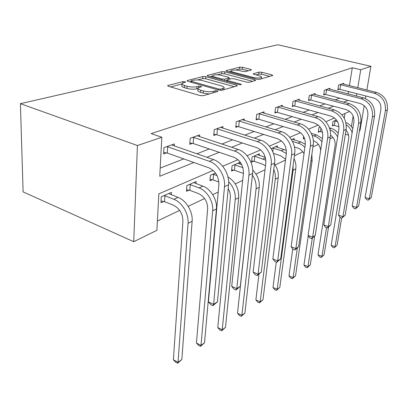 <?xml version="1.0" encoding="UTF-8"?>
<svg xmlns="http://www.w3.org/2000/svg" width="408" height="408" viewBox="0 0 408 408"><rect width="100%" height="100%" fill="white"/><g stroke="black" fill="none" stroke-linecap="round" stroke-linejoin="round"><path stroke-width="0.61" d="M185.089 81.717L182.963 81.626L168.111 85.415L167.617 85.67L168.382 86.282L200.042 95.564L203.25 95.691L217.658 91.519L217.943 91.356L217.331 90.892L215.159 90.806L213.333 91.331C210.385 91.973 207.05 91.841 203.327 90.918L200.675 90.153C198.558 89.505 197.671 88.827 198.013 88.113L201.557 86.674L200.981 86.241L198.829 86.149L196.977 86.649C193.999 87.266 190.699 87.128 187.068 86.231L184.493 85.491C182.478 84.874 181.636 84.227 181.978 83.548L185.635 82.13L185.089 81.717M251.093 70.074L251.41 69.901L250.563 69.36L242.444 67.264L239.741 67.136L225.981 70.742L226.792 71.283L256.77 79.234L259.605 79.361L272.819 75.449L271.912 74.873L261.757 72.252L259.029 72.124L253.179 73.823L254.046 74.389L259.106 75.709C260.901 76.209 261.696 76.724 261.492 77.26C260.085 78.203 257.295 78.249 253.128 77.398L233.427 72.191C231.744 71.716 231.015 71.232 231.229 70.737C232.677 69.814 235.447 69.768 239.537 70.589L242.755 71.431L245.509 71.558L251.093 70.074M349.437 85.629L352.283 67.774L360.733 69.773L370.897 66.326L277.833 44.752L20.4 103.668L23.113 191.898L133.727 241.704L156.912 230.321L158.829 193.861L213.139 170.406M352.283 67.774L151.144 133.61L161.813 137.261L137.419 145.539L20.4 103.668M205.78 76.678L202.858 76.546L187.456 80.478L187.012 80.707L187.792 81.294L218.933 90.127L222.018 90.255L236.926 85.935L237.293 85.726L236.4 85.099L205.78 76.678L205.622 78.749L202.705 78.622L197.625 79.937M207.58 75.342L221.932 71.681L224.742 71.808L254.781 79.805L255.683 80.407L249.518 82.288L246.611 82.161L234.131 78.79L231.239 78.657L226.817 79.968L227.664 80.565L240.756 84.14L241.378 84.573L239.062 84.624L207.983 76.112L207.182 75.551L207.58 75.342L207.534 75.959M160.191 168.101L183.779 158.906M196.814 153.826L209.309 148.956M221.86 144.06L232.672 139.847M244.769 135.13L254.133 131.483M265.807 126.929L273.911 123.772M285.187 119.376L292.194 116.642M303.108 112.389L309.157 110.032M319.719 105.912L324.926 103.882M335.167 99.889L339.629 98.149M348.116 93.906L348.493 91.55M174.201 145.998L174.323 143.937L163.95 147.65L163.608 153.959L166.444 152.913M199.543 136.695L199.68 134.859L190.194 138.256L189.771 144.32L192.362 143.366M222.783 128.183L222.931 126.541L214.22 129.657L213.736 135.497L216.113 134.62M244.173 120.365L244.326 118.881L236.303 121.752L235.763 127.383L237.951 126.577M263.925 113.159L264.078 111.812L256.663 114.464L256.076 119.901L258.101 119.151M282.219 106.493L282.372 105.264L275.497 107.722L274.875 112.975L276.752 112.282M299.212 100.307L299.36 99.185L292.97 101.47L292.317 106.549L294.061 105.907M315.032 94.554L315.18 93.519L309.223 95.651L308.55 100.572L310.177 99.975M329.802 89.189L329.945 88.235L324.385 90.224L323.692 94.993L325.207 94.437M343.623 84.17L343.76 83.288L338.553 85.155L337.844 89.78L339.267 89.26M157.401 220.988L179.683 210.385M188.195 206.336L204.617 198.518M212.736 194.657L218.219 192.046M235.253 183.937L242.684 180.402M255.989 174.073L265.032 169.769M275.145 164.954L285.524 160.012M294.408 155.785L302.797 151.796M312.921 146.977L318.403 144.366M330.016 138.842L332.979 137.43M344.245 118.223L345 113.46M171.258 194.733L171.401 192.367L161.282 196.804L160.961 202.745L163.72 201.511M196.019 183.615L196.182 181.499L186.9 185.569L186.502 191.296L189.037 190.164M215.501 173.028L210.416 175.256L209.952 180.785L212.282 179.739M239.782 164.021L239.955 162.302L232.07 165.76L231.56 171.1L233.713 170.136M259.207 155.341L259.386 153.78L252.088 156.983L251.532 162.149L253.521 161.257M277.241 147.298L277.415 145.875L271.147 148.624M294.015 139.827L294.183 138.521L291.49 139.704M303.644 136.41L303.297 138.944L304.552 138.383M320.193 127.112L318.944 127.663L318.281 132.228L319.785 131.554M336.473 119.978L332.994 121.502L332.311 125.939L333.724 125.307M364.216 105.657L359.978 130.606L359.443 130.871M345.377 134.227L348.549 135.145M365.425 98.547L365.859 95.992M366.874 90.005L370.897 66.326M356.419 96.043L356.806 93.677M357.785 87.725L360.733 69.773M161.813 137.261L159.757 176.271L193.907 162.501M206.825 157.294L219.208 152.301M231.637 147.288L242.347 142.973M254.317 138.149L263.578 134.411M275.125 129.759L283.137 126.526M294.285 122.033L301.206 119.238M311.987 114.893L317.96 112.486M328.389 108.283L333.525 106.207M343.633 102.138L348.034 100.363M137.419 145.539L133.727 241.704M349.697 111.435L341.889 114.806M334.524 117.989L325.844 121.737M318.184 125.042L308.514 129.219M300.538 132.661L289.741 137.328M281.423 140.918L269.331 146.141M260.641 149.894L247.075 155.754M237.971 159.686L222.691 166.28M351.395 126.587L353.134 116.02M181.942 84.089L181.841 85.711C181.504 86.394 182.34 87.047 184.35 87.664L184.493 85.491M197.931 88.521L196.819 88.822C193.846 89.449 190.546 89.311 186.925 88.414L184.35 87.664M197.972 88.648L197.855 90.296C197.513 91.02 198.4 91.703 200.512 92.356L200.675 90.153M209.279 93.947L203.164 93.126L200.512 92.356M181.912 84.002L170.6 86.929M234.309 86.695L205.622 78.749M190.919 81.671L189.975 81.916M191.276 80.764L190.97 80.927L191.52 81.335L218.81 89.051L220.958 89.143L224.084 87.888C224.39 87.174 223.467 86.501 221.309 85.864L202.776 80.687C199.267 79.841 196.075 79.703 193.203 80.269L191.276 80.764M210.125 76.699L212.706 76.031M217.556 74.776L221.763 73.69L221.932 71.681M252.71 81.36L224.563 73.817L221.763 73.69M221.457 75.368C217.214 74.496 214.312 74.562 212.741 75.562C212.502 76.087 213.226 76.592 214.909 77.081L221.906 78.989L224.818 79.121L229.245 77.821L228.404 77.245L221.457 75.368M226.761 80.611L225.583 80.937M269.866 76.388L261.548 74.225L258.82 74.098L255.974 74.894M248.365 70.798L242.255 69.212L239.557 69.085L235.885 70.033M231.183 71.252L228.898 71.844M164.562 201.664L173.507 205.244C179.632 208.447 182.764 213.766 182.906 221.197L173.39 359.78L178.041 362.299L188.042 223.314C188.919 213.899 182.05 202.286 173.879 199.293L164.898 195.743L164.562 201.664L161.053 201.022M181.846 359.494L177.608 363.248L178.041 362.299L181.846 359.494L192.137 221.243C193.035 211.885 186.211 200.359 178.061 197.401L168.698 193.555M164.052 195.59L164.898 195.743M177.608 363.248L175.751 362.238L173.39 359.78M166.796 146.635L167.662 146.778L167.305 153.061L208.835 167.8C215.526 170.993 218.872 176.608 218.877 184.645L208.427 301.905L213.598 304.353L224.507 186.706C225.67 176.48 218.326 164.205 209.365 161.333L167.662 146.778M217.454 301.747L212.94 305.689L213.598 304.353L217.454 301.747L228.572 184.788C229.755 174.629 222.457 162.45 213.537 159.615L171.554 144.927M167.305 153.061L163.69 152.444M212.94 305.689L210.88 304.71L208.427 301.905M189.842 190.306L198.604 193.647C204.592 196.656 207.601 201.736 207.647 208.891L196.447 343.046L201.006 345.397L212.675 210.859C213.654 201.781 207.055 190.689 199.048 187.91L190.25 184.6L189.842 190.306L186.609 189.73M204.52 342.812L200.481 346.387L201.006 345.397L204.52 342.812L216.424 208.967C217.418 199.935 210.859 188.924 202.883 186.175L193.698 182.59M189.44 184.457L190.25 184.6M200.481 346.387L198.66 345.449L196.447 343.046M212.752 174.231L213.532 174.369L213.063 179.877L218.877 181.994M213.063 179.877L210.074 179.352M217.082 175.644L213.532 174.369M228.2 188.705C229.882 191.587 230.602 194.55 230.352 197.6L217.755 327.578L222.222 329.781L235.263 199.441C235.686 192.749 233.483 186.833 228.648 181.688M221.621 330.806L222.222 329.781L225.476 327.384L221.621 330.806L219.835 329.929L217.755 327.578M225.476 327.384L238.716 197.696C238.991 188.659 235.406 181.728 227.96 176.904M192.79 137.328L193.627 137.465L193.198 143.504L233.784 157.228C240.302 160.216 243.515 165.571 243.418 173.288L231.724 286.365L236.783 288.645L248.906 175.2C250.17 165.373 243.127 153.678 234.386 151.016L193.627 137.465M240.312 286.253L236.033 290.006L236.783 288.645L240.312 286.253L252.608 173.456C253.888 163.684 246.891 152.082 238.185 149.45L197.146 135.767M193.198 143.504L189.868 142.948M236.033 290.006L234.014 289.094L231.724 286.365M216.607 128.806L217.413 128.933L216.913 134.752L256.571 147.574C262.915 150.384 266.001 155.499 265.827 162.914L253.128 272.09L258.07 274.217L271.177 164.699C272.513 155.239 265.756 144.075 257.224 141.596L217.413 128.933M261.324 272.014L257.244 275.589L258.07 274.217L261.324 272.014L274.564 163.103C275.915 153.694 269.198 142.611 260.702 140.163L220.601 127.373M216.913 134.752L213.838 134.247M257.244 275.589L255.275 274.742L253.128 272.09M234.228 164.817L234.983 164.944L234.462 170.269L243.408 173.405M234.462 170.269L231.688 169.789M241.791 164.704L237.844 163.231M242.918 167.678L234.983 164.944M251.318 185.329L237.507 313.242L241.888 315.308L256.066 188.924C256.515 184.09 255.306 179.469 252.435 175.078M241.22 316.363L241.888 315.308L244.907 313.084L241.22 316.363L239.471 315.537L237.507 313.242M244.907 313.084L259.243 187.318C259.733 180.734 257.555 174.991 252.705 170.095M254.082 156.106L254.811 156.228L254.25 161.379L262.461 164.138L265.496 165.77M254.25 161.379L251.66 160.941M265.353 157.366L257.433 154.637M265.868 160.232L254.811 156.228M258.947 274.319L255.867 299.911L260.161 301.859L275.272 179.214C275.65 175.96 275.155 172.701 273.793 169.437M259.437 302.93L260.161 301.859L262.971 299.788L259.437 302.93L257.728 302.155L255.867 299.911M262.971 299.788L278.22 177.725C278.72 172.844 277.471 168.254 274.462 163.955M273.452 153.413L280.633 155.739L285.625 159.232M286.406 150.45L275.599 146.671M272.488 148.038L273.197 148.155L272.774 151.689M286.35 153.546L281.26 150.725L273.197 148.155M276.298 262.089L272.983 287.492L277.19 289.323L293.072 170.218L293.072 165.811M276.42 290.414L277.19 289.323L279.811 287.395L276.42 290.414L274.742 289.68L272.983 287.492M279.811 287.395L295.805 168.835C296.239 165.362 295.647 161.935 294.041 158.539M238.496 120.967L239.272 121.089L238.726 126.699L277.46 138.72C283.642 141.372 286.615 146.268 286.37 153.408L272.865 258.927L277.695 260.916L291.582 155.076C292.98 145.957 286.482 135.278 278.159 132.962L239.272 121.089M280.694 258.881L276.808 262.303L277.695 260.916L280.694 258.881L294.693 153.612C296.101 144.539 289.639 133.936 281.357 131.646L242.179 119.651M238.726 126.699L235.87 126.24M276.808 262.303L274.885 261.502L272.865 258.927M258.687 113.74L259.442 113.858L258.851 119.274L296.682 130.575C302.705 133.079 305.572 137.776 305.271 144.661L291.118 246.753L295.836 248.62L310.35 146.227C311.799 137.425 305.536 127.189 297.422 125.021L259.442 113.858M298.62 246.733L294.902 250.007L295.836 248.62L298.62 246.733L313.222 144.876C314.67 136.119 308.448 125.955 300.365 123.808L262.094 112.521M258.851 119.274L256.188 118.85M294.902 250.007L293.02 249.263L291.118 246.753M277.374 107.049L278.103 107.161L277.476 112.399L314.43 123.053C320.3 125.429 323.065 129.943 322.718 136.588L308.055 235.457L312.661 237.216L327.67 138.062C329.149 129.555 323.116 119.728 315.195 117.693L278.103 107.161M315.246 235.462L311.686 238.604L312.661 237.216L315.246 235.462L330.327 136.808C331.806 128.352 325.803 118.585 317.919 116.571L280.531 105.922M277.476 112.399L274.987 112.011M311.686 238.604L309.85 237.9L308.055 235.457M294.714 100.842L295.418 100.949L294.765 106.014L330.868 116.086C336.59 118.346 339.257 122.686 338.87 129.112L323.804 224.951L328.307 226.608L343.704 130.499C344.306 120.814 340.287 114.281 331.653 110.905L295.418 100.949M330.715 224.981L327.303 227.996L328.307 226.608L330.715 224.981L346.163 129.341C346.769 119.707 342.776 113.215 334.178 109.864L297.646 99.797M294.765 106.014L292.434 105.657M327.303 227.996L325.507 227.333L323.804 224.951M310.85 95.069L311.534 95.171L310.855 100.077L346.132 109.619C351.711 111.772 354.292 115.954 353.874 122.165L338.492 215.159L342.899 216.725L358.591 123.481C359.239 114.112 355.353 107.819 346.933 104.601L311.534 95.171M345.142 215.2L341.863 218.101L342.899 216.725L345.142 215.2L360.876 122.405C361.529 113.082 357.668 106.825 349.284 103.632L313.584 94.09M310.855 100.077L308.662 99.746M341.863 218.101L340.109 217.474L338.492 215.159M325.9 89.683L326.563 89.78L325.865 94.534L360.346 103.596C365.792 105.652 368.291 109.686 367.843 115.704L352.221 205.999L356.531 207.483L372.443 116.948C373.131 107.875 369.373 101.806 361.162 98.736L326.563 89.78M358.632 206.06L355.475 208.855L356.531 207.483L358.632 206.06L374.575 115.943C375.273 106.916 371.53 100.878 363.35 97.833L328.455 88.766M325.865 94.534L323.804 94.228M355.475 208.855L353.756 208.264L352.221 205.999M339.976 84.645L340.619 84.737L339.905 89.352L373.616 97.976C378.93 99.934 381.353 103.836 380.878 109.67L365.084 197.421L369.296 198.834L385.371 110.854C386.095 102.061 382.449 96.196 374.437 93.259L340.619 84.737M371.265 197.498L368.225 200.195L369.296 198.834L371.265 197.498L387.365 109.915C388.095 101.164 384.464 95.329 376.482 92.417L342.368 83.788M339.905 89.352L337.957 89.066M368.225 200.195L366.547 199.629L365.084 197.421M294.433 146.967L297.524 147.936C300.344 148.889 302.501 150.843 304.006 153.785M305.317 144.254L300.778 141.902L292.495 139.261M304.888 147.395L302.69 145.411L300.242 143.902L292.409 141.296M292.745 248.895L288.971 275.885L293.092 277.619L297.32 247.988M292.286 278.72L293.092 277.619L295.545 275.813L292.286 278.72L290.639 278.026L288.971 275.885M295.545 275.813L312.145 160.574L311.85 154.428M304.465 138.154L303.425 137.986M322.432 138.501L316.358 134.854L311.243 133.334M321.938 141.851C319.78 138.909 317.113 136.94 313.936 135.951L312.151 135.415M313.334 140.684C317.541 142.305 319.994 145.503 320.683 150.287M308.285 235.768L303.94 265.022L307.984 266.664L312.288 238.196M307.142 267.77L307.984 266.664L310.279 264.97L307.142 267.77L305.531 267.113L303.94 265.022M310.279 264.97L314.701 235.992M320.933 128.199L320.428 131.656L322.565 132.284M320.428 131.656L318.408 131.335M338.217 133.278C336.192 130.79 333.759 129.117 330.919 128.27L329.399 127.832M330.5 135.074C333.999 137.715 335.529 141.194 335.095 145.508L317.985 254.821L321.948 256.382L326.512 227.705M321.081 257.499L321.948 256.382L324.105 254.796L321.081 257.499L319.5 256.872L317.985 254.821M324.105 254.796L328.552 227.062M337.651 136.889C335.81 133.533 333.254 131.157 329.98 129.759M334.402 120.88L335.029 120.982L334.346 125.404L338.987 126.73M334.346 125.404L332.438 125.103M337.579 121.696L335.029 120.982M346.02 130.223C348.197 132.738 349.07 135.584 348.646 138.766L331.194 245.239L335.075 246.723L339.976 217.291M334.188 247.834L337.105 245.228L334.188 247.834L332.637 247.243L331.194 245.239M337.105 245.228L341.664 218.035M352.818 128.551C351.064 125.751 348.753 123.752 345.887 122.558M352.155 132.559C350.972 129.321 349.013 126.761 346.28 124.868M182.876 82.957L182.963 81.626M215.041 92.279L215.159 90.806M198.727 87.582L198.829 86.149M186.925 88.414L187.068 86.231M196.819 88.822L196.977 86.649M203.164 93.126L203.327 90.918M213.216 92.805L213.333 91.331M168.071 86.175L168.111 85.415M236.309 86.114L236.4 85.099M187.41 81.166L187.456 80.478M202.705 78.622L202.858 76.546M191.454 82.334L191.52 81.335M218.724 90.066L218.81 89.051M220.85 90.382L220.958 89.143M222.702 90.056L222.829 88.602M224.563 73.817L224.742 71.808M254.679 80.789L254.781 79.805M227.582 81.483L227.664 80.565M240.695 84.788L240.756 84.14M214.838 77.989L214.909 77.081M221.825 79.907L221.906 78.989M224.681 80.687L224.818 79.121M228.766 79.336L228.883 78.02M233.351 73.022L233.427 72.191M253.036 78.244L253.128 77.398M253.439 74.169L253.496 73.649M258.82 74.098L259.029 72.124M261.548 74.225L261.757 72.252M271.805 75.827L271.912 74.873M226.292 71.109L226.338 70.553M239.557 69.085L239.741 67.136M242.255 69.212L242.444 67.264M250.471 70.237L250.563 69.36M173.879 199.293L178.061 197.401M188.042 223.314L192.137 221.243M209.365 161.333L213.537 159.615M224.507 186.706L228.572 184.788M199.048 187.91L202.883 186.175M212.675 210.859L216.424 208.967M235.263 199.441L238.716 197.696M234.386 151.016L238.185 149.45M248.906 175.2L252.608 173.456M257.224 141.596L260.702 140.163M271.177 164.699L274.564 163.103M256.066 188.924L259.243 187.318M263.058 158.962L265.481 157.865M275.272 179.214L278.22 177.725M281.26 150.725L284.055 149.466M293.072 170.218L295.805 168.835M278.159 132.962L281.357 131.646M291.582 155.076L294.693 153.612M297.422 125.021L300.365 123.808M310.35 146.227L313.222 144.876M315.195 117.693L317.919 116.571M327.67 138.062L330.327 136.808M331.653 110.905L334.178 109.864M343.704 130.499L346.163 129.341M346.933 104.601L349.284 103.632M358.591 123.481L360.876 122.405M361.162 98.736L363.35 97.833M372.443 116.948L374.575 115.943M374.437 93.259L376.482 92.417M385.371 110.854L387.365 109.915M298.177 143.075L300.778 141.902M310.876 161.216L312.145 160.574M313.936 135.951L316.358 134.854M329.725 128.811L330.919 128.27M190.888 82.171L190.964 81.034M223.926 89.704L224.084 87.888M226.705 81.243L226.802 80.101M212.599 77.377L212.716 75.919M229.118 79.239L229.245 77.821M231.076 72.42L231.198 71.038M261.319 78.866L261.492 77.26"/></g></svg>
